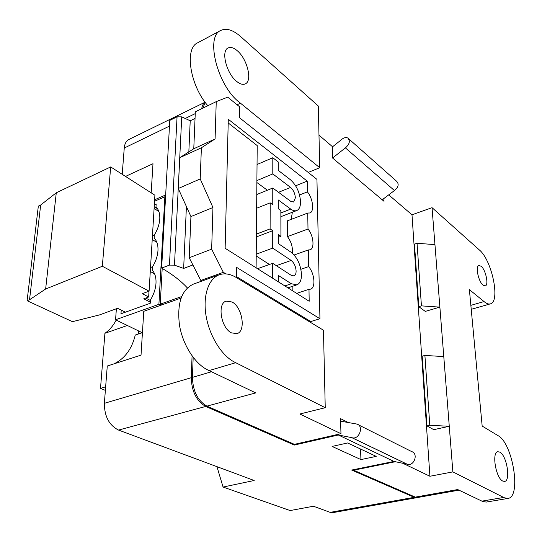 <?xml version="1.0" encoding="UTF-8"?>
<svg xmlns="http://www.w3.org/2000/svg" width="542" height="542" viewBox="0 0 542 542"><rect width="100%" height="100%" fill="white"/><g stroke="black" fill="none" stroke-linecap="round" stroke-linejoin="round"><path stroke-width="0.81" d="M236.603 81.361C226.502 73.543 220.75 50.894 228.08 47.96C230.635 46.761 233.683 47.676 237.233 50.697C247.26 58.915 252.66 80.948 245.316 83.861C242.918 84.959 240.011 84.125 236.603 81.361M231.448 332.869C221.021 328.052 216.996 303.364 226.183 301.135L232.084 301.996C242.403 307.206 246.21 331.386 236.956 333.628L231.448 332.869M483.071 285.187C478.437 281.718 475.171 266.081 478.932 265.485L481.174 266.278C485.781 269.882 488.979 285.275 485.226 285.919L483.071 285.187M502.766 481.072C495.788 478.091 491.519 452.069 497.874 451.723L499.859 452.15C506.77 455.443 510.95 480.95 504.575 481.425L502.766 481.072M432.035 207.667L479.345 249.937C491.987 260.18 500.639 302.009 490.286 303.886C488.627 304.347 486.723 303.723 484.575 301.996L469.379 289.597L482.17 426.073L497.996 435.612C512.752 443.058 521.648 497.251 507.915 498.43L504.243 497.752L452.868 471.892L439.88 307.124L425.294 311.393L418.783 306.664L421.432 305.878L439.88 307.124L432.035 207.667L411.995 214.795L388.722 194.863M470.856 305.356L484.047 301.548M240.668 36.592L318.317 106.022L319.733 167.722L239.428 102.35C217.748 86.178 204.984 36.768 220.696 30.481C226.299 27.818 232.958 29.857 240.668 36.592M207.83 105.724C190.073 85.453 184.273 48.556 197.559 42.852L220.696 30.481M236.143 277.429L323.466 330.207L325.241 407.699L234.557 362.117C221.807 355.816 209.524 336.203 206.102 316.074C202.627 295.925 208.46 278.642 219.205 274.801C224.496 272.972 230.147 273.846 236.143 277.429M325.241 407.699L299.855 414.013L340.972 433.688L294.435 444.352L206.908 406.127L255.736 392.903L207.877 370.03C194.978 363.96 182.701 344.8 179.456 325.017C176.909 303.473 181.509 289.868 193.25 284.191L219.205 274.801M507.915 498.43L486.262 502.075L482.488 501.431L481.913 501.133L503.681 497.448M206.908 406.127C197.728 400.734 192.898 391.155 192.424 377.374L193.182 357.395M202.776 108.183L205.269 102.452M318.981 135.134L332.422 146.652L332.768 158.196L384.027 201.319L383.872 198.528M458.945 490.144L417.801 497.481L415.301 497.129L353.648 470.205L353.628 469.657M402.686 463.22L429.921 476.255L452.868 471.892M353.648 470.205L395.375 461.716M481.913 501.133L457.699 489.548L415.301 497.129M195.045 118.447L190.215 120.778L181.739 116.876L177.065 116.828L169.781 120.385L161.638 268.094C172.539 274.448 181.109 281.054 187.342 287.91M161.706 304.943L160.236 304.177L162.2 268.419M160.236 304.177L181.611 296.569M319.733 167.722L308.215 172.424M209.09 370.579L235.75 362.686M237.125 104.775L240.479 103.17M348.404 422.577L340.525 418.648L340.972 433.688M429.921 476.255L411.995 214.795M426.988 425.91L429.799 425.287L449.277 426.283L433.776 429.671L426.988 425.91L422.184 356.162L424.901 355.437L443.776 356.582M186.407 206.536L183.657 268.425L192.884 264.957M183.657 268.425L174.483 265.153L169.443 265.113L161.638 268.094M190.215 120.778L188.833 151.902M421.432 305.878L417.042 243.263L414.481 244.124L418.783 306.664M417.042 243.263L434.948 244.625M429.799 425.287L424.901 355.437M121.232 310.105L120.961 313.777L150.256 303.256L150.446 300.004C153.759 294.523 155.608 288.933 155.994 283.236C156.252 277.599 154.998 273.236 152.227 270.146L152.417 266.996C155.737 261.596 157.587 256.115 157.966 250.567C158.21 245.079 156.936 240.905 154.145 238.046L154.328 234.998C157.593 229.672 159.409 224.32 159.782 218.941C160.019 213.623 158.759 209.625 156.001 206.942L156.177 203.982L154.321 204.781M142.031 332.605L115.554 319.766L158.901 304.333L164.87 196.766L154.538 201.251M160.73 305.295L158.901 304.333M116.388 308.764L115.554 319.766M165.547 197.2L164.87 196.766M149.003 291.21L148.65 297.009L143.786 298.777L150.317 302.185M148.65 297.009L142.322 293.676L149.091 291.176L102.33 266.264L45.643 289.008L29.532 299.753L27.1 300.715L72.445 321.677L99.45 314.929L117.621 308.31L125.405 312.185M145.757 298.059L150.419 300.505M150.283 271.488L154.599 273.886M150.574 266.617L152.377 267.626M152.214 239.578L156.862 242.321M152.505 234.713L154.28 235.763M154.097 208.501L158.86 211.482M154.206 206.671L157.519 208.751M27.1 300.715L38.333 206.129L40.677 205.025L56.28 192.783L110.683 166.929L154.904 195.222L149.091 291.176M40.677 205.025L29.532 299.753M56.28 192.783L45.643 289.008M110.683 166.929L102.33 266.264M272.68 278.249L272.694 263.304L291.271 275.356L293.96 275.892C295.37 275.295 296.095 273.703 296.115 271.095C295.776 266.42 294.123 262.863 291.156 260.438L272.714 248.128L272.734 230.702L270.112 228.893L270.18 202.85L272.762 204.713L272.775 188.02L290.681 201.306L293.588 202.01L295.356 197.898C295.038 193.508 293.439 190.018 290.573 187.43L272.795 173.928L272.809 157.742L278.236 161.977L278.249 170.378L290.512 179.808C296.521 185.283 299.868 192.613 300.546 201.793C300.539 206.482 299.286 209.395 296.786 210.54C295.017 211.197 293.005 210.716 290.742 209.097L278.303 199.984L278.317 208.717L280.851 210.547L280.925 236.346L278.364 234.578L278.378 243.622L291.088 252.24C297.314 257.375 300.783 264.842 301.488 274.638C301.46 280.173 299.936 283.568 296.914 284.828L291.339 283.744L278.432 275.505L278.446 281.881M228.202 122.973L257.213 145.588L256.102 267.795M278.364 237.301L280.925 236.346M257.545 268.71L272.694 263.304M256.224 254.178L272.714 248.128M256.21 255.953L269.421 264.476M256.38 236.895L272.734 230.702M256.407 234.117L270.112 228.893M256.644 208.243L270.18 202.85M256.766 194.551L272.775 188.02M256.894 180.567L272.795 173.928M256.881 182.518L267.369 190.222M257.043 164.504L272.809 157.742M228.29 119.267L225.133 248.277L309.184 301.257L308.987 289.306L310.573 289.15C315.898 287.809 314.59 273.31 308.615 266.623L308.344 249.937L310.085 249.808C314.834 248.487 313.486 235.384 307.998 229.009L307.734 213.053L309.861 212.979C314.536 211.576 312.958 198.447 307.389 191.875L307.212 181.136L228.29 119.267M225.967 273.906L223.324 272.314L211.658 249.171L212.952 207.498L200.208 178.941L201.387 147.783L215.086 138.955L216.244 101.639L227.708 97.154L239.659 106.828L239.456 117.682L316.948 179.382L319.936 318.73L236.671 267.416L236.481 277.639M216.244 101.639L195.323 111.808L193.772 148.752L179.775 157.681L178.264 188.508L190.933 216.563L189.205 257.748L200.818 280.471L201.861 281.074M292.836 290.952L292.883 286.183M292.219 253.1C292.951 247.382 291.366 241.888 287.463 236.624L287.362 220.831L307.734 213.053M291.196 219.368L292.362 212.247M215.086 138.955L193.772 148.752M201.387 147.783L179.775 157.681M200.208 178.941L178.264 188.508M212.952 207.498L190.933 216.563M211.658 249.171L189.205 257.748M223.324 272.314L200.818 280.471M310.769 322.537L310.756 321.562L319.936 318.73M307.212 181.136L295.641 185.798M307.389 191.875L299.55 194.978M308.987 289.306L296.677 293.371M308.615 266.623L300.891 269.293M308.344 249.937L294.143 255.004M307.998 229.009L287.463 236.624M310.756 321.562L236.502 276.616M340.6 421.161L356.968 424.095C364.244 426.08 359.028 440.28 351.954 437.679L338.323 434.989L294.313 445.057L294.306 444.291M294.313 445.057L205.709 406.453C196.529 401.066 191.699 391.493 191.231 377.72L192.078 355.911M417.259 497.542L414.257 497.319L351.683 470.049L393.973 461.432L338.323 434.989M151.171 192.837L152.993 163.711L125.514 176.421M165.669 194.971L154.626 199.781M122.207 174.3L124.254 148.027C124.653 143.752 126.205 140.906 128.915 139.477L205.086 102.201M201.726 108.691C202.186 105.615 203.318 103.461 205.113 102.242M181.021 298.086L143.766 311.311L141.028 355.132L107.269 366.019L104.362 403.309C104.389 416.331 109.111 425.246 118.522 430.07L254.191 480.497L223.074 487.048L290.133 510.557L313.459 506.242L330.153 512.366L332.849 512.637L416.757 497.671M347.666 442.963L332.077 446.425L360.938 459.582L376.202 456.384L347.666 442.963M114.05 363.831C124.789 358.587 131.862 348.994 135.276 335.051L142.431 332.625M138.495 330.891L138.305 333.872L142.444 332.47M127.336 325.478L104.924 333.289L100.507 388.384L105.649 386.805M223.074 487.048L216.942 466.655M105.372 390.369L100.507 388.384M116.178 320.071C113.332 325.613 109.579 330.024 104.924 333.289M332.429 146.882L341.325 139.782C343.642 137.675 345.796 137.085 347.795 138.007C350.45 140.893 349.651 144.179 345.383 147.871L394.441 190.547L382.205 199.788M345.383 147.871L332.761 157.878M348.689 138.799L396.575 181.224C399.217 184.07 398.506 187.173 394.441 190.547M358.235 424.732L411.69 451.588C418.729 453.586 414.02 466.75 407.164 464.196L393.973 461.432M351.602 437.557L406.818 464.074M360.538 449.013L360.938 459.582M192.424 377.374L211.529 371.744M177.065 116.828L169.443 265.113M181.739 116.876L174.483 265.153M280.858 212.938L290.742 209.097M278.534 192.288L290.573 187.43M276.352 265.675L291.156 260.438M284.868 285.932L291.339 283.744M124.254 148.027L169.463 126.11M185.222 118.474L195.249 113.617M330.153 512.366L414.257 497.319M118.522 430.07L205.709 406.453M104.362 403.309L191.231 377.72M471.228 309.333L490.286 303.886M280.864 216.685L296.786 210.54M287.917 287.849L296.914 284.828M351.954 437.679L407.164 464.196"/></g></svg>
